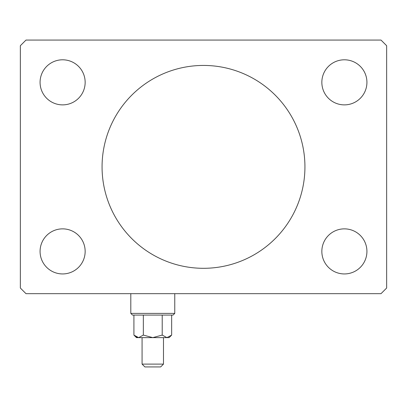 <?xml version="1.0" encoding="UTF-8"?>
<svg xmlns="http://www.w3.org/2000/svg" width="407" height="407" viewBox="0 0 407 407"><rect width="100%" height="100%" fill="white"/><g stroke="black" fill="none" stroke-linecap="round" stroke-linejoin="round"><path stroke-width="0.61" d="M304.935 166.87A101.435 101.435 0 0 0 203.5 65.435A101.435 101.435 0 0 0 102.065 166.87A101.435 101.435 0 0 0 203.5 268.305A101.435 101.435 0 0 0 304.935 166.87M366.926 251.399A22.543 22.543 0 0 0 344.383 228.861A22.543 22.543 0 0 0 321.845 251.399A22.543 22.543 0 0 0 344.383 273.942A22.543 22.543 0 0 0 366.926 251.399M85.155 82.341A22.543 22.543 0 0 0 62.617 59.798A22.543 22.543 0 0 0 40.074 82.341A22.543 22.543 0 0 0 62.617 104.879A22.543 22.543 0 0 0 85.155 82.341M85.155 251.399A22.543 22.543 0 0 0 62.617 228.861A22.543 22.543 0 0 0 40.074 251.399A22.543 22.543 0 0 0 62.617 273.942A22.543 22.543 0 0 0 85.155 251.399M366.926 82.341A22.543 22.543 0 0 0 344.383 59.798A22.543 22.543 0 0 0 321.845 82.341A22.543 22.543 0 0 0 344.383 104.879A22.543 22.543 0 0 0 366.926 82.341M381.013 40.074L25.987 40.074L20.35 45.711L20.35 288.029L25.987 293.666L381.013 293.666L386.65 288.029L386.65 45.711L381.013 40.074M174.761 313.39L173.067 315.079L132.494 315.079L130.805 313.39L174.761 313.39L174.761 293.666M163.487 364.107L160.673 366.926L144.892 366.926L142.074 364.107L163.487 364.107L163.487 337.622M137.978 337.571L136.223 336.93L138.629 337.622L169.124 337.622L171.652 335.093L166.936 337.622L162.215 335.093L152.783 337.622L143.345 335.093L138.629 337.622L133.913 335.093L133.913 315.079M143.345 335.093L143.345 315.079M171.652 335.093L171.652 315.079M162.215 335.093L162.215 315.079M138.629 337.622L136.437 337.622L133.913 335.093M142.074 364.107L142.074 337.622M130.805 313.39L130.805 293.666"/></g></svg>
